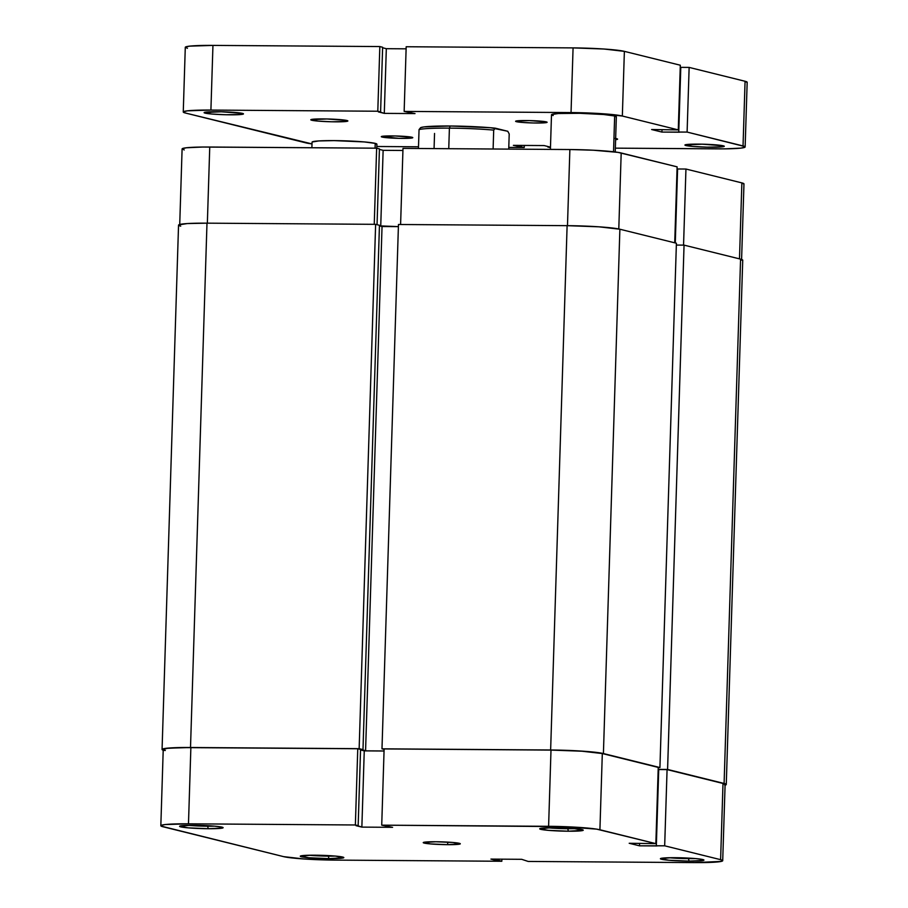 <?xml version="1.0" encoding="UTF-8"?>
<svg xmlns="http://www.w3.org/2000/svg" width="908" height="908" viewBox="0 0 908 908"><rect width="100%" height="100%" fill="white"/><g stroke="black" fill="none" stroke-linecap="round" stroke-linejoin="round"><path stroke-width="1.36" d="M328.31 856.13A19.465 1.407 -178.2 0 0 335.131 856.051A19.465 1.407 1.8 0 1 328.31 856.13L328.31 856.13A19.465 1.407 1.8 0 1 309.049 855.234A19.465 1.407 -178.2 0 0 328.31 856.13L328.968 858.628L328.31 856.13M315.133 855.2A21.781 1.578 1.8 0 1 343.769 857.481A21.781 1.578 1.8 0 1 328.968 858.628L343.769 857.697L335.37 856.074L311.24 855.2L300.332 856.119L308.731 857.742L328.968 858.628A21.781 1.578 1.8 0 1 300.344 856.108A21.781 1.578 1.8 0 1 315.133 855.2M207.614 826.223A19.465 1.407 -178.2 0 0 214.447 826.155A19.465 1.407 1.8 0 1 207.614 826.223L207.614 826.223A19.465 1.407 1.8 0 1 188.353 825.327A19.465 1.407 -178.2 0 0 207.614 826.223L208.273 828.72L207.614 826.223M194.437 825.293A21.781 1.578 1.8 0 1 223.073 827.574A21.781 1.578 1.8 0 1 208.273 828.72L222.369 828.073L222.959 827.483L222.006 827.143L214.674 826.166L190.544 825.293L179.636 826.212L188.035 827.835L208.273 828.72A21.781 1.578 1.8 0 1 179.648 826.212A21.781 1.578 1.8 0 1 194.437 825.293M688.434 858.628A19.465 1.407 -178.2 0 0 695.267 858.559A19.465 1.407 1.8 0 1 688.434 858.628L688.434 858.628A19.465 1.407 1.8 0 1 669.173 857.731A19.465 1.407 -178.2 0 0 688.434 858.628L689.093 861.125L688.434 858.628M675.257 857.697A21.781 1.578 1.8 0 1 703.893 859.978A21.781 1.578 1.8 0 1 689.093 861.125L703.189 860.478L703.893 860.194L702.815 859.547L695.494 858.571L671.364 857.697L660.457 858.616L668.856 860.239L689.093 861.125A21.781 1.578 1.8 0 1 660.468 858.616A21.781 1.578 1.8 0 1 675.257 857.697M567.738 828.72A19.465 1.407 -178.2 0 0 574.571 828.652A19.465 1.407 1.8 0 1 567.738 828.72L567.738 828.72A19.465 1.407 1.8 0 1 548.477 827.835A19.465 1.407 -178.2 0 0 567.738 828.72L568.408 831.217L567.738 828.72M554.572 827.79A21.781 1.578 1.8 0 1 583.197 830.071A21.781 1.578 1.8 0 1 568.408 831.217L583.208 830.287L574.809 828.675L550.679 827.79L539.772 828.72L548.171 830.332L568.408 831.217A21.781 1.578 1.8 0 1 539.772 828.709A21.781 1.578 1.8 0 1 554.572 827.79M435.885 841.75A18.535 1.339 1.8 0 1 460.299 843.793A18.535 1.339 1.8 0 1 447.655 844.667L447.735 842.125L447.655 844.667A18.535 1.339 1.8 0 1 423.241 842.624A18.535 1.339 1.8 0 1 435.885 841.75L423.287 842.533L430.437 843.918L447.655 844.667L460.254 843.873L453.103 842.499L435.885 841.75M725.004 784.648L723.006 783.456L667.074 769.598L658.731 769.53L656.336 845.757L657.063 845.938L639.504 845.825L629.199 843.271L655.848 843.634L658.243 767.408L602.31 753.549L599.916 829.764L655.848 843.634L629.199 843.271L639.504 845.825L664.679 845.813L720.611 859.672L722.609 860.875L721.281 861.408L695.051 862.6L528.172 861.442L521.68 859.308L490.933 859.093L501.818 861.261L334.927 860.103L303.987 858.979L283.625 856.641L161.159 826.121L160.932 825.531L165.086 824.555L188.478 823.817L190.873 747.59L357.763 748.748L355.369 824.975L188.478 823.817L355.369 824.975L361.861 827.109L392.596 827.324L381.723 825.156L564.288 826.655L596.658 829.14L655.848 843.634L658.243 767.408L602.31 753.549L581.949 751.211L550.997 750.087L384.118 748.93L550.997 750.087L548.602 826.314L381.723 825.156L384.118 748.93L381.723 825.156L392.596 827.324L361.861 827.109L355.97 825.644L358.161 825.667L360.555 749.44L357.763 748.748L183.632 747.602L167.481 748.328L163.327 749.316L165.324 750.507M722.711 860.682L725.106 784.455A40.554 2.94 -178.2 0 0 723.006 783.456L720.611 859.672L723.006 783.456L667.074 769.598L664.679 845.813L720.611 859.672A40.554 2.94 1.8 0 1 722.711 860.682A40.554 2.94 1.8 0 1 695.051 862.6L528.172 861.442L521.68 859.308L490.933 859.093L496.824 860.546L496.869 859.138L496.824 860.546L499.025 860.568L499.071 859.15L499.025 860.568L501.818 861.261L334.927 860.103A40.554 2.94 1.8 0 1 283.625 856.641L162.929 826.734A40.554 2.94 1.8 0 1 160.829 825.735A40.554 2.94 1.8 0 1 188.478 823.817L190.873 747.59A40.554 2.94 -178.2 0 0 163.224 749.509L160.829 825.735M384.05 751.018L364.256 750.882L360.544 749.963L364.256 750.882L361.861 827.109L364.256 750.882L384.05 751.018M501.886 859.172L501.818 861.261L501.886 859.172M599.916 829.764L602.31 753.549A40.554 2.94 -178.2 0 0 550.997 750.087L548.602 826.314A40.554 2.94 1.8 0 1 599.916 829.764M357.763 748.748L360.555 749.44L358.161 825.667L355.369 824.975L357.763 748.748M639.504 845.825L639.572 843.339L639.504 845.825M658.731 769.53L667.074 769.598L664.679 845.813L656.336 845.757L658.731 769.53M742.642 260.358L740.576 259.132L684.053 245.126L676.346 245.069L684.053 245.126L667.584 769.451L658.175 769.394L667.584 769.451L684.053 245.126L740.576 259.132L724.096 783.456L667.584 769.451L724.096 783.456A41.711 3.019 1.8 0 1 726.264 784.489A41.711 3.019 1.8 0 1 725.083 785.17M676.403 243.231L619.88 229.225L598.94 226.818L567.114 225.661L398.464 224.492L381.984 748.828L384.107 749.35L381.984 748.828L398.464 224.492L567.114 225.661L550.634 749.997L381.984 748.828L550.634 749.997A41.711 3.019 1.8 0 1 603.411 753.549L582.459 751.154L550.634 749.997L567.114 225.661A41.711 3.019 -178.2 0 1 619.88 229.225L676.403 243.231L659.923 767.555L603.411 753.549L619.88 229.225L603.411 753.549L659.923 767.555L676.403 243.231M163.202 750.212A41.711 3.019 1.8 0 1 162.067 749.475A41.711 3.019 1.8 0 1 190.51 747.5L359.148 748.669L375.628 224.333L206.99 223.164L375.628 224.333L359.148 748.669L362.984 749.611L379.453 225.286L375.628 224.333L379.453 225.286L362.984 749.611L360.567 749.599L365.572 750.837L384.05 750.961L365.572 750.837L382.041 226.512L398.396 226.625L379.442 225.865L382.041 226.512L365.572 750.837L359.148 748.669L190.51 747.5L166.436 748.26L162.169 749.27L164.234 750.507M162.067 749.475L178.547 225.139A41.711 3.019 -178.2 0 1 206.99 223.164L190.51 747.5L206.99 223.164L187.264 223.561L178.649 224.934M178.887 225.536L180.703 226.171M724.8 785.238L726.162 784.694L724.096 783.456L740.576 259.132A41.711 3.019 -178.2 0 1 742.733 260.165L726.264 784.489M658.232 767.544L659.923 767.555L658.232 767.544M402.993 148.379L400.598 224.514L402.993 148.379L569.872 149.536L402.993 148.379M567.477 225.672L569.872 149.536L567.477 225.672M685.949 169.036L683.554 245.115L685.949 169.036L677.595 168.979L675.28 242.947L677.595 168.979L685.949 169.036L741.87 182.894L685.949 169.036M739.487 258.859L741.87 182.894L739.487 258.859M402.925 150.467L383.131 150.331L379.419 149.411L383.131 150.331L380.736 226.183L383.131 150.331L402.925 150.467M179.705 225.173L182.099 148.946A40.554 2.94 -178.2 0 1 209.748 147.028L207.353 223.164L209.748 147.028L376.638 148.186L374.244 224.321L376.638 148.186L379.43 148.889L377.047 224.685L379.43 148.889L376.638 148.186L202.495 147.039L186.344 147.777L182.202 148.753L184.199 149.956M743.879 184.097L741.87 182.894A40.554 2.94 -178.2 0 1 743.97 183.904L741.575 260.131M677.118 166.845L617.928 152.362L593.401 150.217L569.872 149.536A40.554 2.94 -178.2 0 1 621.185 152.987L618.791 228.975L621.185 152.987L677.118 166.845L674.723 242.811L677.118 166.845M493.702 130.116L495.28 128.176A44.027 3.189 -178.2 0 0 450.22 126.008L449.403 128.13A46.342 3.36 1.8 0 1 493.702 130.116A46.342 3.36 -178.2 0 0 449.403 128.13A46.342 3.36 -178.2 0 0 419.042 129.594L418.452 148.481L419.042 129.594A46.342 3.36 1.8 0 1 449.403 128.13L448.756 148.696L449.403 128.13L450.22 126.008L423.957 126.916L420.62 127.665L419.042 129.594L420.62 127.665A44.027 3.189 -178.2 0 1 450.22 126.008L490.683 127.744L507.776 131.274L509.206 133.964L508.73 149.105L509.206 133.964L507.776 131.274L495.28 128.176L493.702 130.116L493.112 149.003L493.702 130.116M434.069 148.594L434.546 133.442M615.227 151.977L616.339 116.78A32.438 2.349 -178.2 0 0 614.659 115.974L613.536 151.772L614.659 115.974L603.752 114.522L579.803 113.307L558.272 113.523L551.576 114.59M376.775 148.231L376.899 144.19A32.438 2.349 -178.2 0 0 375.22 143.385L375.072 148.186L375.22 143.385L364.324 141.932L334.178 140.615L318.833 140.933L312.136 142M382.109 137.051A15.754 1.146 1.8 0 1 381.292 136.665A15.754 1.146 1.8 0 1 394.526 135.95A15.754 1.146 1.8 0 1 411.971 137.256L395.048 135.962L381.326 136.586L399.032 138.357L411.142 138.107L412.754 137.721L411.971 137.256A15.754 1.146 1.8 0 1 412.788 137.653A15.754 1.146 1.8 0 1 399.554 138.368A15.754 1.146 1.8 0 1 382.109 137.051L382.132 136.325L382.109 137.051M516.425 121.683A15.754 1.146 1.8 0 1 515.608 121.286A15.754 1.146 1.8 0 1 528.842 120.571A15.754 1.146 1.8 0 1 546.287 121.888L529.364 120.582L515.642 121.207L521.725 122.387L533.348 122.977L543.813 122.875L547.07 122.353L546.287 121.888A15.754 1.146 1.8 0 1 547.104 122.274A15.754 1.146 1.8 0 1 533.87 122.989A15.754 1.146 1.8 0 1 516.425 121.683L516.448 120.946L516.425 121.683M311.773 120.253A18.535 1.339 1.8 0 1 310.808 119.799A18.535 1.339 1.8 0 1 326.369 118.959A18.535 1.339 1.8 0 1 346.901 120.503L326.994 118.971L310.854 119.708L318.004 121.093L331.681 121.785L345.925 121.502L347.821 121.048L346.901 120.503A18.535 1.339 1.8 0 1 347.866 120.957A18.535 1.339 1.8 0 1 332.294 121.797A18.535 1.339 1.8 0 1 311.773 120.253L311.796 119.402L311.773 120.253M615.658 138.481A18.535 1.339 1.8 0 1 616.634 138.686L615.147 138.391M685.937 145.541A19.692 1.43 1.8 0 1 684.927 145.053A19.692 1.43 1.8 0 1 701.464 144.168A19.692 1.43 1.8 0 1 723.267 145.802L702.111 144.179L684.972 144.962L692.566 146.426L707.105 147.164L722.235 146.858L724.244 146.381L723.267 145.802A19.692 1.43 1.8 0 1 724.289 146.29A19.692 1.43 1.8 0 1 707.752 147.175A19.692 1.43 1.8 0 1 685.937 145.541L685.971 144.633L685.937 145.541M205.129 113.137A19.692 1.43 1.8 0 1 204.107 112.649A19.692 1.43 1.8 0 1 220.644 111.763A19.692 1.43 1.8 0 1 242.459 113.398L221.291 111.775L204.152 112.558L211.746 114.022L226.285 114.76L241.414 114.453L243.423 113.977L242.459 113.398A19.692 1.43 1.8 0 1 243.48 113.886A19.692 1.43 1.8 0 1 226.932 114.771A19.692 1.43 1.8 0 1 205.129 113.137L205.151 112.229L205.129 113.137M549.998 147.028L544.108 145.564L513.372 145.359L524.245 147.527L508.786 147.414L524.245 147.527L524.313 145.428L524.245 147.527L513.372 145.359L544.108 145.564L549.998 147.028M418.497 146.79L376.831 146.494L418.497 146.79M187.388 48.328L185.391 47.125L189.545 46.149L212.949 45.4L210.906 110.072L212.949 45.4L379.828 46.558L377.796 111.23L210.906 110.072A40.554 2.94 1.8 0 0 183.257 111.99A40.554 2.94 1.8 0 0 185.357 113.001L306.053 142.908A40.554 2.94 1.8 0 0 312 143.918L185.357 113.001L183.359 111.797L187.513 110.821L210.906 110.072L377.796 111.23L384.288 113.375L415.024 113.579L404.151 111.412L571.041 112.569L601.981 113.693L622.343 116.031L678.276 129.889L651.626 129.526L661.932 132.08L687.106 132.08L744.81 146.551L745.037 147.141L740.883 148.118L724.732 148.855L615.352 148.152L717.49 148.867A40.554 2.94 1.8 0 0 745.139 146.948L747.17 82.265A40.554 2.94 -178.2 0 0 745.071 81.266L743.039 145.938L687.106 132.08L689.138 67.408L745.071 81.266L747.068 82.469M550.452 147.675L547.808 147.017L550.452 147.675M376.831 144.349L375.22 143.385A32.438 2.349 -178.2 0 0 339.297 140.683A32.438 2.349 -178.2 0 0 312.057 142.159L311.887 147.743M615.624 139.684L617.542 139.23L616.634 138.686A18.535 1.339 1.8 0 1 617.588 139.14A18.535 1.339 1.8 0 1 615.624 139.684M616.26 116.939L614.659 115.974A32.438 2.349 -178.2 0 0 578.736 113.284A32.438 2.349 -178.2 0 0 551.496 114.748L550.407 149.4M551.758 115.055L553.176 115.554M183.257 111.99L185.289 47.318A40.554 2.94 -178.2 0 1 212.949 45.4L379.828 46.558L382.631 47.25L380.6 111.922L378.398 111.911L384.288 113.375L386.32 48.691L382.609 47.772L386.32 48.691L384.288 113.375L415.024 113.579L404.151 111.412L406.182 46.739L573.073 47.897L571.041 112.569L404.151 111.412L406.182 46.739L573.073 47.897L571.041 112.569A40.554 2.94 1.8 0 1 622.343 116.031L624.375 51.359L680.308 65.217L678.276 129.889L622.343 116.031L624.375 51.359L680.308 65.217L678.276 129.889L651.626 129.526L661.932 132.08L662.011 129.606L661.932 132.08L679.502 132.205L678.764 132.023L680.796 67.351L689.138 67.408L745.071 81.266L743.039 145.938A40.554 2.94 1.8 0 1 745.139 146.948M386.32 48.691L406.114 48.828L386.32 48.691M573.073 47.897L604.013 49.021L624.375 51.359A40.554 2.94 -178.2 0 0 573.073 47.897M380.6 111.922L377.796 111.23L379.828 46.558L382.631 47.25L380.6 111.922M680.796 67.351L678.764 132.023L687.106 132.08L689.138 67.408L680.796 67.351M519.297 145.393L519.251 146.812L519.297 145.393M521.498 145.416L521.453 146.824L521.498 145.416"/></g></svg>
